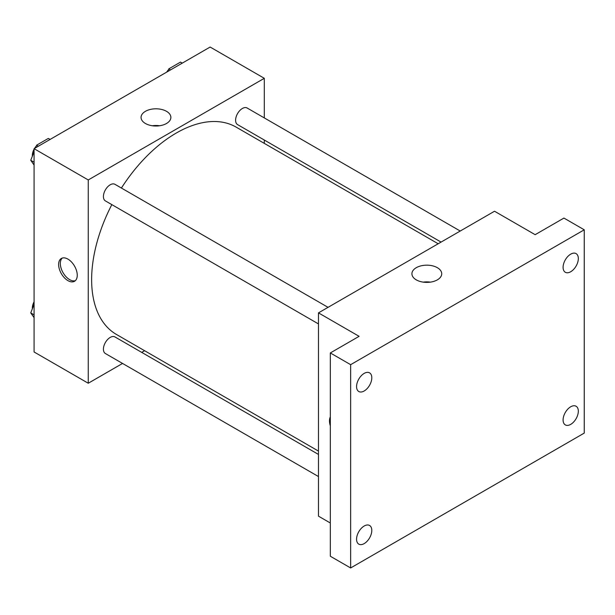 <?xml version="1.0" encoding="UTF-8"?>
<svg xmlns="http://www.w3.org/2000/svg" width="615" height="615" viewBox="0 0 615 615"><rect width="100%" height="100%" fill="white"/><g stroke="black" fill="none" stroke-linecap="round" stroke-linejoin="round"><path stroke-width="0.92" d="M122.554 363.442L88.252 383.245L34.079 351.972L34.079 148.684L210.138 47.04L264.304 78.313L264.304 117.919M144.602 350.711L141.704 352.387M111.83 204.626A119.702 69.111 120 0 0 91.635 279.648A119.702 69.111 120 0 0 116.427 334.445L318.478 451.095M438.18 243.763L236.129 127.113A119.702 69.111 120 0 0 121.409 188.044M264.304 140.036L264.304 143.38M88.252 383.245L88.252 179.957L264.304 78.313M460.228 231.032L247.153 108.017A9.579 5.527 120 0 0 239.773 110.585A9.579 5.527 120 0 0 235.599 120.217A9.579 5.527 120 0 0 237.582 124.607L441.078 242.095M318.478 454.439L114.982 336.951A9.579 5.527 120 0 0 107.602 339.518A9.579 5.527 120 0 0 103.42 349.159A9.579 5.527 120 0 0 105.403 353.54L318.478 476.556M318.478 323.928L105.403 200.913A9.579 5.527 -60 0 1 105.403 189.858A9.579 5.527 -60 0 1 114.982 184.331L328.049 307.346M88.252 179.957L34.079 148.684M145.424 123.492A14.906 8.61 180 0 1 141.058 117.404A14.906 8.61 180 0 1 155.964 108.801A14.906 8.61 180 0 1 170.87 117.404A14.906 8.61 180 0 1 161.668 125.36A14.906 8.61 180 0 1 145.424 123.492M77.252 275.251A13.169 7.603 60 0 1 74.523 281.278A13.169 7.603 60 0 1 61.354 273.675A13.169 7.603 60 0 1 61.354 258.469A13.169 7.603 60 0 1 71.501 261.998A13.169 7.603 60 0 1 77.252 275.251M75.322 280.686A13.169 7.603 60 0 1 63.061 272.691A13.169 7.603 60 0 1 62.261 258.069M152.351 125.752A14.906 8.61 180 0 1 159.577 125.752M330.324 523.004L318.478 516.162L318.478 312.874L494.529 211.229L535.158 234.684L563.94 218.071L584.25 229.802L584.25 433.091L350.642 567.96L330.324 556.237L330.324 352.949L359.106 336.328L318.478 312.874M350.642 567.96L350.642 364.672L330.324 352.949M350.642 364.672L584.25 229.802M416.278 279.863A14.906 8.61 180 0 1 411.912 273.783A14.906 8.61 180 0 1 426.818 265.173A14.906 8.61 180 0 1 441.724 273.783A14.906 8.61 180 0 1 432.522 281.732A14.906 8.61 180 0 1 416.278 279.863M330.324 425.841A13.169 7.603 60 0 1 330.324 416.885M423.205 282.131A14.906 8.61 180 0 1 430.431 282.131M570.705 271.745A10.77 6.219 -60 0 1 565.323 272.284A10.77 6.219 -60 0 1 563.671 263.651A10.77 6.219 -60 0 1 570.705 254.156A10.77 6.219 -60 0 1 576.094 253.618A10.77 6.219 -60 0 1 577.746 262.251A10.77 6.219 -60 0 1 570.705 271.745M364.18 390.986A10.77 6.219 -60 0 1 358.799 391.517A10.77 6.219 -60 0 1 357.146 382.884A10.77 6.219 -60 0 1 364.18 373.39A10.77 6.219 -60 0 1 369.569 372.859A10.77 6.219 -60 0 1 371.222 381.492A10.77 6.219 -60 0 1 364.18 390.986M364.18 543.606A10.77 6.219 -60 0 1 358.799 544.144A10.77 6.219 -60 0 1 357.146 535.511A10.77 6.219 -60 0 1 364.18 526.017A10.77 6.219 -60 0 1 369.569 525.479A10.77 6.219 -60 0 1 371.222 534.112A10.77 6.219 -60 0 1 364.18 543.606M570.705 424.373A10.77 6.219 -60 0 1 565.323 424.904A10.77 6.219 -60 0 1 563.671 416.27A10.77 6.219 -60 0 1 570.705 406.776A10.77 6.219 -60 0 1 576.094 406.246A10.77 6.219 -60 0 1 577.746 414.879A10.77 6.219 -60 0 1 570.705 424.373M34.079 165.043L30.75 160.3L34.079 151.713M35.601 147.808L36.616 145.186L48.339 138.413L50.099 139.428M34.079 162.222L30.75 160.3M38.376 146.201L36.616 145.186M34.079 149.207A9.579 5.527 120 0 0 32.318 155.48A9.579 5.527 120 0 0 32.349 156.179M36.254 146.116A9.579 5.527 120 0 0 34.54 148.415M167.772 71.494L168.787 68.872L180.518 62.1L182.278 63.122M170.547 69.887L168.787 68.872M168.433 69.802A9.579 5.527 120 0 0 166.711 72.109M34.079 317.663L30.75 312.927L34.079 304.333M34.079 314.849L30.75 312.927M34.079 301.834A9.579 5.527 120 0 0 32.318 308.107A9.579 5.527 120 0 0 32.349 308.799"/></g></svg>
